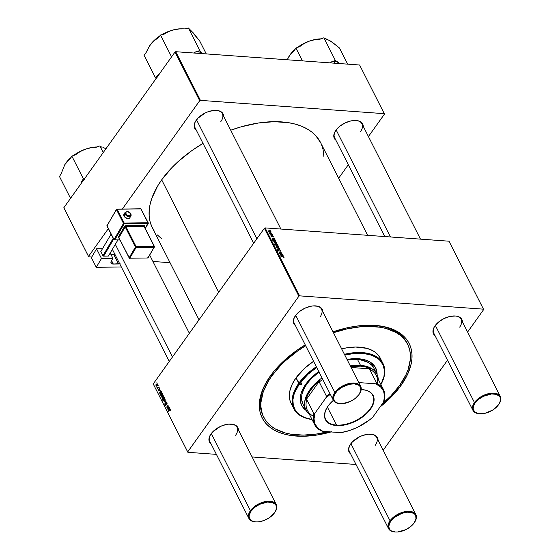 <?xml version="1.0" encoding="UTF-8"?>
<svg xmlns="http://www.w3.org/2000/svg" width="560" height="560" viewBox="0 0 560 560"><rect width="100%" height="100%" fill="white"/><g stroke="black" fill="none" stroke-linecap="round" stroke-linejoin="round"><path stroke-width="0.84" d="M360.472 131.649A15.337 8.596 153.1 0 0 355.978 120.491A15.337 8.596 -26.9 0 1 361.977 123.83A15.337 8.596 -26.9 0 1 360.472 131.649M335.895 130.277A15.904 8.918 -26.9 0 1 356.223 120.512A15.904 8.918 -26.9 0 1 363.258 126.357L362.831 124.278L361.872 122.808L358.463 120.883L353.535 120.533L350.735 120.967L344.988 122.983L339.773 126.252L337.624 128.205L334.649 132.377L333.781 136.367L334.194 138.096L335.909 140.231A15.904 8.918 -26.9 0 1 335.342 131.103A15.904 8.918 -26.9 0 1 335.895 130.277M220.85 121.548A15.337 8.596 153.1 0 0 216.363 110.39A15.337 8.596 -26.9 0 1 222.362 113.729A15.337 8.596 -26.9 0 1 220.85 121.548M196.28 120.169A15.904 8.918 -26.9 0 1 216.608 110.404A15.904 8.918 -26.9 0 1 223.643 116.249L223.216 114.177L222.25 112.707L218.841 110.782L213.92 110.425L208.229 111.692L205.366 112.882L198.009 118.104L195.034 122.276L194.166 126.259L194.579 127.995L196.287 130.13A15.904 8.918 -26.9 0 1 195.727 121.002A15.904 8.918 -26.9 0 1 196.28 120.169M459.648 327.138A15.337 8.596 153.1 0 0 455.154 315.98A15.337 8.596 -26.9 0 1 461.153 319.319A15.337 8.596 -26.9 0 1 459.648 327.138M435.071 325.766A15.904 8.918 -26.9 0 1 455.406 316.001A15.904 8.918 -26.9 0 1 462.441 321.846L462.007 319.767L461.048 318.297L457.639 316.379L455.322 315.994L449.911 316.456L444.164 318.479L438.956 321.741L435.071 325.766L433.825 327.866L432.964 331.856L433.377 333.585L435.085 335.72A15.904 8.918 -26.9 0 1 434.518 326.592A15.904 8.918 -26.9 0 1 435.071 325.766M375.228 445.354A15.337 8.596 153.1 0 0 370.734 434.196A15.337 8.596 -26.9 0 1 376.74 437.535A15.337 8.596 -26.9 0 1 375.228 445.354M350.658 443.975A15.904 8.918 -26.9 0 1 370.986 434.21A15.904 8.918 -26.9 0 1 378.021 440.055L377.594 437.983L376.628 436.513L373.219 434.588L368.298 434.231L362.607 435.498L359.744 436.688L352.387 441.91L349.412 446.082L348.544 450.065L348.957 451.801L350.665 453.936A15.904 8.918 -26.9 0 1 350.105 444.808A15.904 8.918 -26.9 0 1 350.658 443.975M235.613 435.246A15.337 8.596 153.1 0 0 231.119 424.095A15.337 8.596 -26.9 0 1 237.118 427.427A15.337 8.596 -26.9 0 1 235.613 435.246M211.036 433.874A15.904 8.918 -26.9 0 1 231.364 424.109A15.904 8.918 -26.9 0 1 238.399 429.954L237.972 427.882L237.013 426.412L233.604 424.487L228.676 424.13L222.992 425.397L220.129 426.587L212.765 431.809L209.79 435.974L208.922 439.964L209.335 441.7L211.05 443.835A15.904 8.918 -26.9 0 1 210.483 434.707A15.904 8.918 -26.9 0 1 211.036 433.874M320.033 317.037A15.337 8.596 153.1 0 0 315.539 305.879A15.337 8.596 -26.9 0 1 321.538 309.218A15.337 8.596 -26.9 0 1 320.033 317.037M295.456 315.665A15.904 8.918 -26.9 0 1 315.784 305.9A15.904 8.918 -26.9 0 1 322.819 311.745L322.392 309.666L321.426 308.196L318.017 306.271L313.096 305.921L310.296 306.355L304.549 308.371L299.334 311.64L297.185 313.593L294.21 317.765L293.342 321.748L293.755 323.484L295.463 325.619A15.904 8.918 -26.9 0 1 294.903 316.491A15.904 8.918 -26.9 0 1 295.456 315.665M407.281 343.616A80.661 45.213 153.1 0 0 374.871 325.381A80.661 45.213 -26.9 0 1 406.966 342.979L407.603 344.239A80.661 45.213 -26.9 0 1 399.672 385.364A80.661 45.213 -26.9 0 1 382.284 403.865L390.894 395.843L399.672 385.364L405.986 374.703L408.149 369.432L410.354 359.275L410.382 354.48L409.689 349.937L408.289 345.695L406.182 341.782L403.403 338.254L399.966 335.132L395.913 332.444L386.113 328.489L380.457 327.264L367.906 326.354L361.137 326.683L346.934 328.902L333.452 332.703A80.661 45.213 -26.9 0 1 407.603 344.239M401.023 385.462L400.064 384.804L401.023 385.462L407.477 374.577L411.166 363.93L411.929 358.82L411.957 353.927L411.257 349.286L409.822 344.953L407.673 340.963L404.831 337.358L401.324 334.166L397.187 331.422L387.177 327.39L375.186 325.402L361.676 325.542L354.515 326.41L347.172 327.803L333.011 331.828A82.362 46.165 -26.9 0 1 375.606 325.437A82.362 46.165 -26.9 0 1 401.023 385.462A82.362 46.165 -26.9 0 1 380.079 406.945L392.056 396.165L401.023 385.462M330.995 431.942A82.362 46.165 -26.9 0 1 267.47 380.296A82.362 46.165 -26.9 0 1 270.326 376.005A82.362 46.165 -26.9 0 1 305.228 344.869L296.667 350.483L284.613 360.15L274.512 370.601L270.326 376.005L263.872 386.89L261.674 392.266L259.42 402.647L259.392 407.54L260.092 412.181L261.527 416.514L263.676 420.504L266.518 424.109L270.025 427.301L274.162 430.038L278.894 432.306L284.172 434.077L289.947 435.33L302.757 436.261L316.834 435.05L331.632 431.76M154.07 230.776L151.613 226.205L149.968 221.242L149.163 215.936L149.198 210.329L150.073 204.484L151.774 198.45L157.612 186.067L161.686 179.83A94.29 52.85 153.1 0 1 203.007 143.367L191.842 150.612L178.038 161.672L171.948 167.573L161.686 179.83L218.708 292.229L161.686 179.83A94.29 52.85 153.1 0 0 152.404 227.906L199.024 319.788M448.994 241.199L483.469 309.162L299.6 295.855L265.118 227.899L448.994 241.199L265.118 227.899L264.397 228.242L153.223 383.929L187.698 451.892L298.872 296.205L264.397 228.242L265.118 227.899L299.6 295.855L483.469 309.162L483.651 309.575L467.607 332.038L483.651 309.575L448.994 241.199M272.734 235.207L272.251 235.102L272.734 235.207M271.691 233.149L271.208 233.044L271.691 233.149M273.042 237.216L273.553 236.824L272.888 235.928L272.139 235.837L271.761 236.572L271.327 235.543L270.914 235.704L271.684 236.817L272.685 236.089L273.042 237.216L273.455 236.544L272.426 235.774L271.761 236.572L271.327 235.543L270.984 236.194L271.964 236.88L272.601 236.082L273.161 236.509L273 237.209L273.455 236.544M275.597 240.849L272.034 239.82L273.497 240.415L273.616 241.185L274.743 241.738L275.87 241.682L275.443 240.541L272.034 239.82L275.233 241.815L275.877 241.318L275.597 240.849M279.916 251.3L280.658 250.936L279.944 249.802L278.747 249.529L278.201 250.593L277.501 249.949L277.725 249.235L277.109 249.424L277.872 250.74L278.775 250.838L279.237 249.788L280.182 250.516L279.916 251.3L280.518 250.474L279.923 251.307L280.518 250.474L279.125 249.48L278.25 250.593L277.543 250.054L277.655 249.228L277.172 250.019L278.425 250.901L279.307 249.788L280.14 250.425L279.916 251.3L280.196 250.901M278.642 246.764L277.781 245.994L276.164 245.826L276.29 246.582L277.298 247.254L278.537 247.366L278.642 246.764L278.166 247.429L278.642 246.764L276.738 245.707L276.143 246.351L278.096 247.422L278.642 246.764L278.096 247.422M282.275 254.002L279.818 253.057L281.715 252.896L279.419 252.637L279.951 253.785L282.429 254.317L279.797 253.015L281.715 252.896L279.79 252.49L279.461 252.903L279.951 253.785L282.275 254.002M283.577 257.81L284.039 257.446L283.423 256.725L280.224 255.948L283.283 256.921L283.276 257.768L283.969 257.264L282.716 256.48L280.224 255.948L283.584 257.215L283.276 257.768L283.969 257.264M282.737 254.926L280.399 254.471L281.043 255.542L281.603 255.794L280.756 254.898L281.232 254.674L282.555 256.039L283.171 255.787L282.583 254.611L280.749 254.296L280.49 254.926L281.603 255.794L280.791 254.968L281.232 254.674L282.716 256.06L283.101 255.563L282.737 254.926M277.921 245.427L276.269 243.957L275.142 244.027L275.688 244.916L274.491 244.664L278.054 245.693L277.466 245.329L277.669 244.846L275.779 243.88L275.149 244.398L275.688 244.916L274.652 244.972L277.921 245.427M279.447 248.43L276.661 247.296L279.167 248.549L277.487 248.934L279.636 248.801L276.661 247.296L279.167 248.549L277.487 248.934L279.636 248.801L279.447 248.43M276.745 243.026L275.352 242.06L274.267 242.088L274.393 242.844L275.401 243.516L276.64 243.628L276.745 243.026L276.269 243.691L276.745 243.026L274.841 241.969L274.246 242.613L276.199 243.684L276.745 243.026L276.199 243.684M274.575 238.833L272.237 238.378L272.881 239.449L273.441 239.701L272.594 238.805L273.063 238.574L274.386 239.946L275.002 239.743L274.414 238.518L272.587 238.203L272.328 238.826L273.441 239.701L272.622 238.875L273.063 238.574L274.554 239.967L274.939 239.47L274.575 238.833M271.033 231.777L269.64 230.804L268.562 230.839L268.688 231.595L269.696 232.267L270.935 232.379L271.033 231.777L270.564 232.442L271.033 231.777L269.136 230.72L268.541 231.364L270.487 232.435L271.033 231.777L270.487 232.435M272.286 234.325L269.535 233.177L270.326 233.912L269.969 234.108L272.447 234.633L269.535 233.177L270.326 233.912L269.969 234.108L272.286 234.325M270.263 230.328L269.773 230.223L270.263 230.328M159.936 388.808L159.922 390.054L159.383 388.878L159.271 390.418L158.739 390.95L158.284 389.816L158.473 389.361L158.942 390.467L159.257 388.542L159.936 388.808L159.166 388.654L158.942 390.467L158.473 389.361L158.403 390.642L159.124 390.733L159.334 388.934L159.754 389.039L159.831 390.194L159.936 388.808L159.166 388.654M160.909 390.824L161.476 392.462L160.832 393.078L160.076 392.238L159.894 392.994L160.58 393.512L160.125 393.659L159.642 392.371L160.909 390.824L159.768 392.098L159.747 393.281L160.58 393.512L159.929 393.064L160.125 392.203L161.294 392.84L160.909 390.824M161.665 397.068L163.037 396.795L163.226 395.297L161.882 395.542L163.023 395.045L163.289 396.284L162.533 397.299L161.693 397.124L161.693 395.864L162.106 397.425M170.443 409.528L170.142 410.935L169.974 409.675L168.119 411.467L169.89 409.29L170.443 409.528L169.547 409.563L167.965 411.152L170.212 409.822L169.96 410.669L170.331 410.718L170.443 409.528L169.547 409.563M164.143 397.11L162.834 397.474L163.226 397.509L162.834 397.474L162.568 398.846L163.632 398.923L162.568 398.846L163.422 399.14L162.393 400.176L164.556 397.999L162.393 400.176L162.995 399.112L162.484 398.496L162.981 397.285L163.961 396.907L164.129 398.013L163.765 396.844M164.059 401.709L165.942 400.736L166.131 401.107L164.892 403.347L165.802 401.177L164.227 402.038L164.059 401.709L164.227 402.038L165.802 401.177L164.892 403.347L166.131 401.107L165.942 400.736L164.059 401.709L164.752 401.758L164.059 401.709M166.817 404.551L166.383 402.717L165.858 405.377L165.235 405.622L164.794 404.88L165.095 403.571L165.109 404.845L165.69 405.083L165.76 403.039L166.376 402.304L167.09 402.941L167.041 404.159L166.999 402.738L165.97 402.605L165.69 405.083L165.158 404.957L165.095 403.571L164.934 405.265L165.858 405.377L166.145 402.885L166.768 403.032L166.817 404.551M156.45 382.942L156.912 382.935L156.45 382.942M163.562 400.806L164.934 400.533L165.116 399.035L163.779 399.28L164.983 398.839L165.186 400.022L164.43 401.037L163.59 400.862L163.59 399.602L164.003 401.163M169.078 406.917L169.638 408.562L169.099 409.185L168.196 408.38L168.063 409.087L168.749 409.612L168.287 409.752L167.804 408.464L169.078 406.917L167.93 408.191L167.909 409.374L168.749 409.612L168.098 409.157L168.294 408.296L169.463 408.94L169.078 406.917M168.042 407.043L168.924 406.616L167.356 408.198L166.81 406.868L168.21 405.202L167.062 406.959L167.44 407.428L168.042 407.043L167.104 407.204L168.21 405.202L166.992 406.434L166.88 407.351L167.461 407.624L167.356 408.198L168.924 406.616L168.042 407.043M160.776 395.318L162.078 394.94L162.358 393.589L161.938 392.847L162.435 394.037L161.777 395.29L160.916 395.493L160.762 394.52L159.782 395.024L161.938 392.847L159.782 395.024L160.762 394.52L161.147 395.577M155.96 385.819L157.332 385.546L157.514 384.041L156.177 384.293L157.381 383.852L157.584 385.035L156.828 386.05L155.988 385.875L155.988 384.615L156.401 386.176M157.878 385.763L158.34 385.756L157.878 385.763M158.151 387.254L158.942 386.939L157.374 388.521L157.542 387.891L156.926 387.548L158.151 387.254L156.926 387.548L157.542 387.891L157.374 388.521L158.942 386.939L158.151 387.254M158.921 387.821L159.39 387.821L158.921 387.821M356.013 464.471L252.098 456.953L356.013 464.471M216.391 454.37L187.873 452.305L153.223 383.929L264.397 228.242L298.872 296.205L299.6 295.855L298.872 296.205L187.698 451.892L187.873 452.305L153.223 383.929L187.873 452.305L216.391 454.37M383.194 450.247L447.503 360.199L383.194 450.247M359.604 65.009L384.293 113.673L200.424 100.366L175.735 51.702L359.604 65.009L175.735 51.702L175.007 52.052L63.833 207.739L88.522 256.403L108.339 228.655L88.522 256.403L88.697 256.816L63.833 207.739L175.007 52.052L175.735 51.702L200.424 100.366L384.293 113.673L384.475 114.086L368.431 136.549L384.475 114.086L359.604 65.009M122.255 209.16L199.696 100.716L175.007 52.052L199.696 100.716L200.424 100.366L199.696 100.716L122.255 209.16M170.058 262.703L152.922 261.464L170.058 262.703M91.742 257.033L88.697 256.816L63.833 207.739L88.697 256.816L91.742 257.033M338.667 178.227L348.32 164.71L338.667 178.227M157.325 234.899L161.819 238.917M323.918 156.681L323.022 149.24L321.384 144.277M320.614 142.632L315.672 135.583L311.654 131.929L306.915 128.793L301.497 126.196L295.456 124.173L288.848 122.738L274.183 121.674L258.069 123.06L241.122 126.826L230.727 130.221A94.29 52.85 153.1 0 1 320.586 142.583L367.633 235.312M253.68 243.257L195.006 127.603A15.337 8.596 -26.9 0 1 195.86 120.792M334.628 137.704A15.337 8.596 -26.9 0 1 335.475 130.893M263.718 417.179L263.102 415.968A80.661 45.213 -26.9 0 1 267.862 379.666A80.661 45.213 153.1 0 0 263.431 416.591M248.927 518.497A15.337 8.596 -26.9 0 1 250.439 510.678L251.097 511.126A14.77 8.281 -26.9 0 1 269.444 502.033A14.77 8.281 -26.9 0 1 275.044 512.057A14.77 8.281 -26.9 0 1 274.533 512.827L276.353 508.963L276.115 505.561L275.219 504.196L272.048 502.411L267.477 502.082L259.539 504.364L254.702 507.395L251.097 511.126L249.277 514.99L249.137 516.782L250.418 519.757L251.79 520.821L255.731 521.899L258.153 521.871L263.438 520.695L268.625 518.196L274.533 512.827A14.77 8.281 -26.9 0 1 255.654 521.892A14.77 8.281 -26.9 0 1 251.097 511.126L250.439 510.678A15.337 8.596 153.1 0 0 255.171 521.857A15.337 8.596 153.1 0 0 255.416 521.871A15.337 8.596 -26.9 0 1 248.927 518.497L209.769 441.308A15.337 8.596 -26.9 0 1 210.616 434.49M388.542 528.598A15.337 8.596 -26.9 0 1 390.054 520.779L390.719 521.234A14.77 8.281 -26.9 0 1 409.059 512.134A14.77 8.281 -26.9 0 1 414.666 522.158A14.77 8.281 -26.9 0 1 414.155 522.928L410.55 526.659L405.713 529.697L397.768 531.972L395.346 532L391.405 530.922L390.033 529.858L388.752 526.883L389.557 523.18L392.322 519.309L394.317 517.496L401.814 513.359L407.099 512.183L411.67 512.512L414.834 514.304L415.73 515.662L415.968 519.064L414.155 522.928A14.77 8.281 -26.9 0 1 395.276 531.993A14.77 8.281 -26.9 0 1 390.719 521.234L390.054 520.779A15.337 8.596 153.1 0 0 394.786 531.958A15.337 8.596 153.1 0 0 395.031 531.972A15.337 8.596 -26.9 0 1 388.542 528.598L349.384 451.409A15.337 8.596 -26.9 0 1 350.238 444.591M472.962 410.382A15.337 8.596 -26.9 0 1 474.474 402.563L435.33 325.416L474.474 402.563A15.337 8.596 -26.9 0 1 488.53 393.645A15.337 8.596 -26.9 0 1 500.318 396.508A15.337 8.596 -26.9 0 1 499.212 403.732A15.337 8.596 153.1 0 0 499.338 403.529A15.337 8.596 153.1 0 0 493.521 393.12A15.337 8.596 153.1 0 0 474.474 402.563A15.337 8.596 153.1 0 0 479.206 413.742A15.337 8.596 153.1 0 0 479.451 413.763A15.337 8.596 -26.9 0 1 472.962 410.382L433.804 333.193A15.337 8.596 -26.9 0 1 434.658 326.382M333.347 400.281A15.337 8.596 -26.9 0 1 334.852 392.462L295.715 315.315L334.852 392.462A15.337 8.596 -26.9 0 1 348.915 383.544A15.337 8.596 -26.9 0 1 360.696 386.407A15.337 8.596 -26.9 0 1 359.59 393.631A15.337 8.596 153.1 0 0 359.723 393.428A15.337 8.596 153.1 0 0 353.906 383.012A15.337 8.596 153.1 0 0 334.852 392.462A15.337 8.596 153.1 0 0 339.584 403.641A15.337 8.596 153.1 0 0 339.836 403.655A15.337 8.596 -26.9 0 1 333.347 400.281L294.182 323.092A15.337 8.596 -26.9 0 1 295.036 316.281M167.125 403.06L166.768 403.032L167.125 403.06M166.145 402.885L166.768 403.032M164.934 405.265L165.858 405.377M165.69 405.083L165.158 404.957M166.964 402.675L165.97 402.605L166.964 402.675M166.999 402.738L165.97 402.605M165.116 399.035L164.668 398.685M164.759 400.26L163.744 400.575L163.933 399.588L164.941 399.273L165.088 400.281L164.605 399.084L163.695 400.456L164.115 400.771L164.759 400.26M164.689 400.827L163.744 400.575M163.464 398.65L162.792 398.706L162.988 397.775L164.227 397.397L163.814 398.272L164.248 398.307L163.758 398.342L164.185 398.377L163.758 398.342L163.744 397.222L162.743 398.328L162.939 398.839L163.464 398.65L162.792 398.706M170.345 410.697L169.96 410.669L170.345 410.697M169.652 409.927L170.212 409.822M168.399 411.187L167.965 411.152L168.399 411.187M168.602 408.744L169.463 408.94M168.672 408.324L168.294 408.296L168.672 408.324M169.911 408.611L169.897 409.29M168.616 409.269L168.098 409.157M167.909 409.374L168.749 409.612M168.49 408.1L169.645 408.002L169.61 408.653L168.735 408.415M169.351 407.575L168.616 407.519L169.351 407.575M167.629 407.925L167.202 407.89L167.629 407.925M167.895 407.659L167.461 407.624L167.895 407.659M166.88 407.351L167.461 407.624M167.405 406.462L166.992 406.434L167.405 406.462M167.692 406.175L167.251 406.147L167.692 406.175M168.077 407.477L167.104 407.204M163.226 395.297L162.771 394.947M162.862 396.522L161.847 396.837L162.036 395.85L163.051 395.535L163.191 396.543L162.708 395.346L161.791 396.655L162.225 397.033L162.862 396.522M162.792 397.089L161.847 396.837M162.358 393.589L161.875 393.372M160.216 395.052L159.782 395.024L160.216 395.052M161.812 395.255L160.986 395.129L161.882 394.695L160.944 395.059L161.112 394.191L162.414 393.75L162.225 394.716L162.134 393.729M160.44 392.651L161.294 392.84M160.328 392.007L161.483 391.909L161.448 392.56L160.573 392.322M160.454 393.176L159.929 393.064M159.747 393.281L160.58 393.512M161.189 391.482L160.454 391.426L161.189 391.482M159.334 388.934L159.754 389.039M158.403 390.642L159.124 390.733M160.93 390.859L160.209 390.775M158.942 390.467L158.585 390.411M157.514 384.041L157.059 383.698M157.157 385.266L156.135 385.588L156.331 384.601L157.339 384.286L157.479 385.294L156.996 384.097L156.079 385.406L156.513 385.784L157.157 385.266M157.087 385.84L156.135 385.588M157.647 388.241L157.213 388.213L157.647 388.241M157.969 387.919L157.542 387.891L157.969 387.919M156.975 387.828L157.542 387.891M158.13 387.758L157.234 387.583M282.751 256.06L283.101 255.563L282.751 256.06M282.716 256.06L283.101 255.563M280.791 254.968L280.938 254.611M280.749 254.296L280.49 254.926M282.303 255.003L282.583 254.611L282.303 255.003M281.54 254.744L282.772 255.451L282.394 255.99L281.414 254.919L282.723 255.374L282.296 255.675L281.54 254.744M279.79 252.49L279.461 252.903M275.779 243.88L275.149 244.398M277.193 245.511L277.669 244.846L277.193 245.511M277.466 245.329L277.669 244.846M276.892 245.182L275.373 244.678L275.94 244.181L277.389 244.846L276.808 245.427L275.485 244.517L276.507 244.293L277.389 244.846L276.892 245.182M276.738 245.707L276.143 246.351M277.9 247.114L276.29 246.589L276.892 246.015L278.348 246.743L277.718 247.373L276.437 246.386L277.767 246.26L278.348 246.743L278.061 247.422M280.602 251.139L280.518 250.474M280.14 250.425L280.147 250.95M279.048 249.886L278.334 250.894M278.985 250.257L279.076 249.851M278.425 250.901L278.943 250.607M277.655 249.228L277.165 250.012M277.55 250.054L277.837 249.536M279.125 249.48L278.537 249.998M274.841 241.969L274.246 242.613M276.01 243.376L274.393 242.851L274.995 242.277L276.458 243.005L275.821 243.635L274.54 242.648L275.87 242.522L276.458 243.005L276.164 243.684M275.52 241.815L275.877 241.318L275.52 241.815M275.541 241.199L274.911 241.773L273.497 241.066L274.043 240.548L275.527 241.171L274.827 241.759L273.637 240.87L274.043 240.548L275.541 241.199L275.24 241.815L275.877 241.318M273.497 240.415L273.357 240.87M274.582 239.967L274.939 239.47L274.582 239.967M274.554 239.967L274.939 239.47M272.622 238.875L272.769 238.518M272.587 238.203L272.328 238.826M274.134 238.903L274.414 238.518L274.134 238.903M273.378 238.651L274.603 239.358L274.232 239.897L273.252 238.826L274.561 239.281L274.127 239.582L273.378 238.651M273.161 236.509L272.804 236.901M272.419 236.152L271.964 236.88M271.327 235.543L270.984 236.194M271.278 236.229L271.523 235.851M271.999 236.362L272.426 235.774L271.999 236.362M269.136 230.72L268.541 231.364M270.298 232.127L268.688 231.602L269.29 231.028L270.746 231.756L270.116 232.386L268.828 231.399L270.165 231.273L270.746 231.756L270.459 232.435M169.302 408.632L169.365 407.981M161.784 393.617L160.944 395.059M161.14 392.539L161.196 391.888M275.485 244.517L275.94 244.181M277.389 244.846L276.976 245.189M276.437 246.386L276.892 246.015M274.54 242.648L274.995 242.277M273.637 240.87L274.043 240.548M268.828 231.399L269.29 231.028M290.675 402.444L289.807 399.819L289.394 394.03L289.856 390.929L292.096 384.468L296.016 377.86L299.446 383.768A49.42 27.699 -26.9 0 1 316.694 367.458L308.014 374.255L299.446 383.768L294.252 393.526L292.901 399.756L293.307 405.475L295.456 410.466L297.157 412.629L299.264 414.547L304.584 417.55L312.025 419.489A49.42 27.699 -26.9 0 1 299.446 383.768L300.769 382.935L301.889 383.39L301.7 383.929L301.175 382.893L301.7 383.929L300.125 384.804L299.292 384.468L299.446 383.768A1.421 0.798 -26.9 0 1 300.748 382.942A1.421 0.798 -26.9 0 1 301.84 383.208A1.421 0.798 -26.9 0 1 301.7 383.929A1.421 0.798 -26.9 0 1 300.398 384.755A1.421 0.798 -26.9 0 1 299.306 384.489A1.421 0.798 -26.9 0 1 299.446 383.768L298.781 383.313A49.987 28.021 153.1 0 0 312.039 419.524A49.987 28.021 -26.9 0 1 293.86 408.8A49.987 28.021 -26.9 0 1 298.781 383.313L296.016 377.86A49.987 28.021 153.1 0 0 291.095 403.347L293.86 408.8M373.898 368.193A39.76 22.288 -26.9 0 0 347.305 360.003L357.518 359.478L360.493 365.351A39.76 22.288 153.1 0 0 350.28 365.876A39.76 22.288 -26.9 0 1 360.493 365.351L360.437 366.149A39.193 21.966 -26.9 0 1 370.692 368.9L351.099 367.479L370.692 368.9L366.009 367.059L360.437 366.149L350.665 366.618A39.193 21.966 -26.9 0 1 360.437 366.149L360.493 365.351A39.76 22.288 -26.9 0 1 376.88 374.066A41.468 23.24 153.1 0 0 375.522 367.633M301.462 404.943L301.672 405.363A41.468 23.24 -26.9 0 0 306.194 410.487L302.407 406.63L300.601 402.437L300.251 400.099L300.265 397.635L301.399 392.413L305.753 384.223A41.468 23.24 -26.9 0 1 318.766 371.553M347.018 359.443A41.468 23.24 -26.9 0 1 375.634 367.843A41.468 23.24 -26.9 0 1 377.097 374.521L376.705 370.776L374.899 366.583L371.707 363.16L369.621 361.781L364.581 359.751L358.547 358.75L347.018 359.443M271.677 376.103L271.096 374.948L271.677 376.103A80.661 45.213 -26.9 0 1 305.669 345.723L297.479 351.106L285.67 360.57L280.455 365.617L271.677 376.103L268.198 381.437L263.2 392.028L260.995 402.192L260.967 406.987L261.66 411.53L263.06 415.772L265.167 419.678L267.946 423.213L271.383 426.335L275.436 429.023L285.236 432.971L290.892 434.203L303.436 435.106L317.226 433.93L327.957 431.718A80.661 45.213 -26.9 0 1 263.739 417.228A80.661 45.213 -26.9 0 1 271.677 376.103M302.645 403.459L301.616 399.126L301.994 394.296L303.779 389.158L306.894 383.901A39.76 22.288 -26.9 0 1 319.004 372.015L311.22 378.735L306.894 383.901A39.76 22.288 -26.9 0 0 302.981 404.173L305.963 410.046A39.76 22.288 -26.9 0 1 321.986 377.888A39.76 22.288 153.1 0 0 309.365 414.253A39.76 22.288 -26.9 0 1 305.963 410.046L302.19 406.21M296.016 377.86L304.682 368.242L313.565 361.291A49.987 28.021 153.1 0 0 296.016 377.86M383.019 363.573A49.987 28.021 -26.9 0 1 380.933 384.573A49.987 28.021 153.1 0 0 344.407 354.298A49.987 28.021 -26.9 0 1 383.019 363.573L380.254 358.12A49.987 28.021 153.1 0 0 341.642 348.845L347.109 347.767L355.649 347.032L366.933 348.355L373.002 350.805L375.515 352.471L377.643 354.41L380.268 358.141M298.781 383.313A49.987 28.021 -26.9 0 1 316.33 366.744A49.987 28.021 153.1 0 0 298.781 383.313M380.919 384.538L383.95 376.523L384.426 370.524L383.145 365.134L380.149 360.577L378.042 358.666L372.722 355.663L369.551 354.599L362.362 353.409L354.256 353.493L344.778 355.026A49.42 27.699 -26.9 0 1 380.919 384.538M301.672 405.363A41.468 23.24 -26.9 0 1 305.753 384.223L310.268 378.833L319.018 371.378M371.133 362.733L376.88 374.066L375.767 368.172M376.88 374.066A39.76 22.288 -26.9 0 1 378.259 379.302A39.76 22.288 153.1 0 0 360.493 365.351L357.518 359.478L360.514 359.828L368.137 362.383L371.826 365.246L373.912 368.221M301.567 405.153A41.468 23.24 153.1 0 0 305.963 410.053M288.946 56.378A26.187 14.679 153.1 0 0 288.848 56.532L288.946 56.378A26.187 14.679 153.1 0 1 295.071 49.364L290.437 54.222L287.182 59.766L290.087 54.705L294.266 50.694L295.897 48.013L302.421 60.872L295.897 48.013L299.579 46.669L304.003 43.596L309.036 41.23L314.503 39.767L320.194 39.144L323.876 37.8L335.37 60.459L337.414 61.796A28.462 15.953 153.1 0 0 334.635 61.656L334.6 63.196L334.635 61.656A28.462 15.953 -26.9 0 1 337.414 61.796L339.318 63.539L335.37 60.459L331.688 61.796L330.274 62.888L331.688 61.796A28.462 15.953 -26.9 0 1 334.635 61.656A28.462 15.953 153.1 0 0 331.688 61.796L335.37 60.459L323.876 37.8L330.813 41.216L339.458 47.985L347.662 64.141L339.458 47.985L332.346 42.294L328.881 40.194M332.402 42.497L329.392 40.362L325.927 39.144L323.876 37.8L320.194 39.144L314.503 39.767L309.036 41.23L302.82 44.037L297.136 47.698M321.363 38.857L315.357 39.459L309.036 41.23A26.187 14.679 153.1 0 0 297.493 47.432M320.978 38.857A26.187 14.679 153.1 0 0 309.036 41.23L304.003 43.596L299.579 46.669L295.897 48.013L294.266 50.694L291.41 53.144L288.848 56.532M105.357 148.477L104.083 147.861L105.357 148.477M102.928 147.469L104.083 147.861L102.928 147.469M103.222 152.579L99.841 145.915L101.885 147.252L99.841 145.915L103.222 152.579M64.904 164.486L64.904 164.486A26.187 14.679 153.1 0 0 64.813 164.64A26.187 14.679 153.1 0 0 64.813 164.647L64.904 164.486A26.187 14.679 153.1 0 1 71.036 157.479L64.813 164.64L61.096 173.831L59.472 176.512L70.546 198.338L59.472 176.512L61.096 173.831L64.813 164.64L67.375 161.252L70.231 158.802L71.862 156.121L83.356 178.78L84.924 178.206L83.356 178.78L71.862 156.121L75.537 154.784L79.968 151.711L85.001 149.338L90.468 147.875L96.159 147.259L99.841 145.915L96.159 147.259L90.468 147.875L85.001 149.338L78.778 152.152L73.094 155.813M83.86 179.69A28.462 15.953 153.1 0 0 81.725 181.461L83.356 178.78L81.725 181.461L80.969 183.995L81.725 181.461L84.273 179.375M105.91 148.813L104.846 148.309M97.328 146.972L91.322 147.574L85.001 149.338A26.187 14.679 153.1 0 0 73.451 155.54M64.813 164.64L67.375 161.252L70.231 158.802L71.862 156.121L75.537 154.784L79.968 151.711L85.001 149.338A26.187 14.679 153.1 0 1 96.943 146.972M157.115 77.364L157.647 75.138L159.481 74.039L157.647 75.138L155.477 77.777L143.983 55.125L146.16 52.486L148.526 47.614L151.389 43.4L154.728 40.075L158.326 37.681L160.503 35.035L171.577 56.861L160.503 35.035L164.171 34.111L168.581 31.612L173.593 29.841L179.039 28.966L184.716 28.924L188.384 28L199.871 50.652L196.21 51.576L201.369 52.367L202.286 53.627L199.871 50.652L188.384 28L193.214 32.851L199.745 41.055L206.269 53.914L199.745 41.055L191.737 31.493M183.757 28.833L179.753 28.826L173.593 29.841L179.039 28.966L184.716 28.924L188.384 28L194.306 34.44M196.21 51.576L193.872 53.018L196.21 51.576A28.462 15.953 153.1 0 1 201.369 52.367L199.871 50.652L196.21 51.576M149.163 46.536L151.389 43.4A26.187 14.679 153.1 0 1 159.635 36.085L155.764 39.004L151.389 43.4A26.187 14.679 153.1 0 0 149.324 46.277L146.16 52.486L143.983 55.125L155.477 77.777L156.114 78.512L155.477 77.777L157.647 75.138A28.462 15.953 153.1 0 0 157.178 77.028M184.765 28.91L183.715 28.826A26.187 14.679 153.1 0 0 173.593 29.841L167.251 31.983L161.868 34.692A26.187 14.679 153.1 0 1 173.593 29.841L168.581 31.612L164.171 34.111L160.503 35.035L158.326 37.681L153.02 41.608L149.31 46.305M390.054 520.779L350.91 443.625L390.054 520.779A15.337 8.596 -26.9 0 1 404.11 511.861A15.337 8.596 -26.9 0 1 415.898 514.724A15.337 8.596 -26.9 0 1 414.792 521.948A15.337 8.596 153.1 0 0 414.925 521.738A15.337 8.596 153.1 0 0 409.101 511.329A15.337 8.596 153.1 0 0 390.054 520.779M250.439 510.678L211.295 433.524L250.439 510.678A15.337 8.596 -26.9 0 1 264.495 501.76A15.337 8.596 -26.9 0 1 276.283 504.616A15.337 8.596 -26.9 0 1 275.177 511.847A15.337 8.596 153.1 0 0 275.303 511.637A15.337 8.596 153.1 0 0 269.486 501.228A15.337 8.596 153.1 0 0 250.439 510.678M172.466 356.986L115.325 244.356L172.466 356.986M474.474 402.563L475.132 403.018A14.77 8.281 -26.9 0 1 493.479 393.918A14.77 8.281 -26.9 0 1 499.086 403.942A14.77 8.281 -26.9 0 1 498.568 404.712L500.388 400.855L500.15 397.453L499.254 396.088L496.09 394.303L491.512 393.967L483.574 396.249L478.737 399.287L475.132 403.018L473.977 404.971L473.172 408.674L474.453 411.642L477.617 413.434L482.188 413.763L484.792 413.357L492.66 410.081L498.568 404.712A14.77 8.281 -26.9 0 1 479.689 413.784A14.77 8.281 -26.9 0 1 475.132 403.018L474.474 402.563M336.154 129.927L390.46 236.964L336.154 129.927M334.852 392.462L335.517 392.917A14.77 8.281 -26.9 0 1 353.864 383.817A14.77 8.281 -26.9 0 1 359.464 393.841A14.77 8.281 -26.9 0 1 358.953 394.611L355.348 398.342L350.511 401.38L342.573 403.662L340.151 403.683L336.203 402.605L334.831 401.541L333.557 398.573L334.362 394.87L337.127 390.999L341.425 387.548L349.293 384.272L354.319 383.845L358.267 384.923L359.632 385.987L360.528 387.345L360.773 390.747L358.953 394.611A14.77 8.281 -26.9 0 1 340.074 403.676A14.77 8.281 -26.9 0 1 335.517 392.917L334.852 392.462M196.532 119.819L256.879 238.77L196.532 119.819M336.497 425.075A26.411 14.805 153.1 0 0 370.041 408.968A26.411 14.805 153.1 0 0 362.117 389.606A26.411 14.805 -26.9 0 1 372.722 395.381A26.411 14.805 -26.9 0 1 364.028 415.24A26.411 14.805 -26.9 0 1 336.497 425.075L327.369 407.078L336.497 425.075A26.411 14.805 -26.9 0 1 325.612 419.279A26.411 14.805 -26.9 0 1 327.215 407.316A26.411 14.805 153.1 0 0 336.497 425.075L336.462 425.551L336.497 425.075M362.131 389.606A26.754 14.994 -26.9 0 1 362.264 389.62A26.754 14.994 -26.9 0 1 370.482 409.171A26.754 14.994 -26.9 0 1 336.462 425.551L332.563 424.907L327.971 422.709L325.906 420.497L324.513 416.29L325.255 411.327L326.914 407.813L329.427 404.292L333.361 400.316A26.754 14.994 -26.9 0 0 327.138 407.442A26.754 14.994 -26.9 0 0 336.462 425.551L345.562 424.774L355.229 421.372L363.993 415.877L370.524 409.115L372.617 405.58L373.814 402.122L374.073 398.874L373.38 395.955L371.756 393.491L369.278 391.566L366.023 390.25L361.193 389.557A26.754 14.994 -26.9 0 1 362.131 389.606M319.263 382.046A38.626 21.651 -26.9 0 1 322.707 379.323A38.626 21.651 153.1 0 0 319.263 382.046L326.501 396.305L325.857 397.929L315.049 413.056L313.978 413.84L306.74 399.581L305.767 400.232A39.193 21.966 -26.9 0 1 319.816 380.548L319.263 382.046L326.501 396.305A38.626 21.651 -26.9 0 1 329.945 393.582A38.626 21.651 153.1 0 0 326.501 396.305L325.857 397.929L315.049 413.056L314.013 418.915L315.035 424.116L318.066 428.344L322.924 431.354L340.788 432.649L349.265 430.598L357.735 427.203L369.376 420.035L372.736 417.235L383.537 402.101L384.188 400.477A38.626 21.651 153.1 0 0 376.88 383.488L375.669 383.803L358.757 382.585L375.669 383.803A38.059 21.329 -26.9 0 1 383.537 402.101L384.58 396.242L383.558 391.048L380.527 386.82L375.669 383.803L376.88 383.488A38.626 21.651 -26.9 0 1 383.53 389.683A38.626 21.651 -26.9 0 1 384.188 400.477L383.537 402.101L372.736 417.235A38.059 21.329 -26.9 0 1 340.788 432.649L322.924 431.354A38.059 21.329 -26.9 0 1 315.049 413.056L313.978 413.84L306.74 399.581L305.767 400.232L319.816 380.548L314.685 385.259L310.534 390.229L307.524 395.283L305.767 400.232L319.816 380.548L319.263 382.046M313.453 416.269A38.626 21.651 -26.9 0 1 306.74 399.581A38.626 21.651 153.1 0 0 307.398 410.375L314.636 424.634A38.626 21.651 -26.9 0 1 313.978 413.84A38.626 21.651 153.1 0 0 321.286 430.836L322.924 431.354L321.286 430.836A38.626 21.651 -26.9 0 1 314.636 424.634M383.53 389.683L376.292 375.424A38.626 21.651 153.1 0 0 369.642 369.229L370.692 368.9L369.642 369.229A38.626 21.651 -26.9 0 1 377.475 383.789M369.642 369.229L376.88 383.488L369.642 369.229M330.309 394.296L325.857 397.929A38.059 21.329 -26.9 0 1 330.309 394.296M130.865 214.116A3.409 2.121 -149.5 0 1 130.942 215.88A3.409 2.121 -149.5 0 1 128.114 216.496A3.409 2.121 -149.5 0 1 125.153 214.186L125.853 213.794A2.842 1.771 -149.5 0 1 127.169 211.673A2.842 1.771 -149.5 0 1 130.613 213.738L128.163 211.82L126.728 211.715L125.664 212.625L126.441 214.599L128.31 215.719L130.438 215.495L130.613 213.738A2.842 1.771 -149.5 0 1 129.297 215.866A2.842 1.771 -149.5 0 1 125.853 213.794L125.153 214.186A3.409 2.121 30.5 0 0 127.904 216.426A3.409 2.121 30.5 0 0 130.774 216.111M124.607 213.752L123.795 214.697L124.026 216.097A3.409 2.121 30.5 0 0 126.987 218.407A3.409 2.121 30.5 0 0 129.815 217.798L130.942 215.88L130.893 213.864C129.318 211.442 127.379 210.959 125.076 212.422A3.409 2.121 -149.5 0 0 125.153 214.186L124.026 216.097L125.216 217.49L128.156 218.582L129.801 217.819M114.702 239.946L114.016 239.533L114.702 239.946L114.268 239.911L114.702 239.946L124.194 223.867A0.567 0.357 -149.5 0 1 123.501 223.454L124.208 223.062L117.18 209.216L116.48 209.608L123.501 223.454L124.194 223.867L124.208 223.062L123.501 223.454L114.016 239.533L106.995 225.694L116.48 209.608L123.501 223.454L114.016 239.533A0.567 0.357 30.5 0 0 114.702 239.946L119.847 239.883L114.702 239.946L124.194 223.867L147.98 223.573L145.194 228.291L147.994 222.775L124.208 223.062L117.18 209.216L140.966 208.929L147.994 222.775L124.208 223.062L124.194 223.867L147.98 223.573A0.567 0.357 30.5 0 0 148.239 223.146L147.994 222.775L147.98 223.573A0.567 0.357 -149.5 0 0 148.253 223.44L148.239 223.146A0.567 0.357 -149.5 0 1 148.253 223.44L145.285 228.473M154.196 246.463L136.122 246.687L136.108 247.485L154.182 247.268L154.196 246.463L154.182 247.268L154.448 246.841A0.567 0.357 -149.5 0 1 154.182 247.268L136.108 247.485L129.78 258.209L147.861 257.985L154.448 246.841L143.983 226.324L125.902 226.548L125.916 225.743L143.997 225.526L143.983 226.324L154.196 246.463L136.122 246.687L125.902 226.548L143.983 226.324L143.997 225.526A1.134 0.637 -26.9 0 1 144.494 226.275A0.567 0.357 30.5 0 0 144.242 226.38A0.567 0.357 -149.5 0 1 144.494 226.275L143.997 225.526L125.111 225.974L118.188 237.244L118.685 238A1.134 0.637 -26.9 0 1 118.188 237.244A0.567 0.357 -149.5 0 1 118.874 237.657L125.202 226.933L135.415 247.072L129.094 257.796L119.07 238.035M96.579 248.836L102.452 248.766L96.579 248.836L91.385 257.642L96.278 267.295L101.479 258.489L96.579 248.836L101.479 258.489L112.896 258.349L101.479 258.489L96.278 267.295L121.331 266.987L96.278 267.295L91.385 257.642L96.579 248.836M115.157 253.995L113.645 254.331L118.545 263.977L113.309 264.047A4.543 2.548 -26.9 0 1 111.062 263.039A4.543 2.548 -26.9 0 1 111.314 261.03L112.896 258.349L110.201 253.036L112.896 258.349L111.034 261.625L111.146 263.179L113.309 264.047L120.057 263.641M100.821 251.531L102.949 255.724L103.635 256.137L108.395 256.081L117.859 240.058L108.395 256.081L103.635 256.137L113.659 239.148L103.635 256.137L102.949 255.724L100.821 251.531L111.104 234.101L100.821 251.531M119.7 263.774A2.842 1.589 -26.9 0 1 118.545 263.977L113.645 254.331L110.873 254.366L113.645 254.331A2.842 1.589 153.1 0 0 114.8 254.128M113.309 264.047L111.566 260.603L113.309 264.047M113.232 238.294L102.949 255.724L113.232 238.294M129.962 217.434L130.004 216.993M125.076 212.422L123.942 214.333A3.409 2.121 30.5 0 0 124.026 216.097L125.153 214.186A3.409 2.121 30.5 0 1 125.244 212.184M154.182 247.268L147.861 257.985A0.567 0.357 30.5 0 0 148.134 257.859L154.476 246.589L144.221 226.408M148.12 257.565L147.42 257.95M135.415 247.072L129.094 257.796A0.567 0.357 30.5 0 0 129.78 258.209L136.108 247.485A0.567 0.357 -149.5 0 1 135.415 247.072L136.108 247.485L136.122 246.687L135.415 247.072L136.122 246.687L125.902 226.548L125.202 226.933L135.415 247.072M129.78 258.209L147.861 257.985L129.78 258.209L129.094 257.796L129.78 258.209L129.094 257.796L129.339 258.174M147.441 257.992L148.134 257.859M129.094 257.796L118.874 237.657L129.577 258.356M125.902 226.548L125.202 226.933A0.567 0.357 30.5 0 0 124.516 226.52A1.134 0.637 -26.9 0 1 125.916 225.743L125.902 226.548M124.516 226.52A0.567 0.357 -149.5 0 1 125.202 226.933L118.874 237.657A0.567 0.357 30.5 0 0 118.188 237.244L124.516 226.52M140.532 208.894L140.966 208.929L148.274 222.901L140.735 208.74L141.218 209.307L140.735 208.74L116.746 209.181A0.567 0.357 30.5 0 0 116.48 209.608L117.18 209.216L140.966 208.929L141.218 209.307M114.016 239.533L106.995 225.694L116.48 209.608A0.567 0.357 -149.5 0 1 116.466 209.314L116.949 209.034M107.24 226.065L107.254 225.267A0.567 0.357 30.5 0 0 106.995 225.694L107.184 226.065M117.859 240.058L108.395 256.081L117.845 240.058M355.74 120.47L356.223 120.512M216.118 110.369L216.608 110.404M454.916 315.959L455.406 316.001M370.496 434.175L370.986 434.21M230.881 424.074L231.364 424.109M315.301 305.858L315.784 305.9M361.123 122.143L420.476 239.134M333.767 136.017L384.776 236.551M295.162 316.071L294.903 316.491M210.742 434.287L210.483 434.707M350.357 444.388L350.105 444.808M434.777 326.179L434.518 326.592M195.986 120.582L195.727 121.002M335.601 130.683L335.342 131.103M166.425 402.717L167.013 402.759M165.452 405.23L165.921 405.265M163.016 398.853L163.66 398.902M170.03 409.675L170.52 409.71M169.064 407.757L169.561 407.792M169.078 408.772L169.54 408.807M161.945 393.596L162.372 393.624M160.902 391.664L161.399 391.699M160.916 392.679L161.378 392.714M159.523 388.822L159.957 388.857M158.767 390.565L159.201 390.6M277.396 245.084L277.102 245.49M279.062 249.865L277.97 251.391M277.515 249.641L277.2 250.075M375.417 367.423L375.634 367.843M394.786 531.958L395.276 531.993M415.898 514.724L376.74 437.535M414.925 521.738L414.666 522.158M255.171 521.857L255.654 521.892M112.378 249.347L169.26 361.466M149.723 255.164L189.371 333.305M237.118 427.427L276.283 504.616M275.303 511.637L275.044 512.057M499.338 403.529L499.086 403.942M461.153 319.319L500.318 396.508M479.206 413.742L479.689 413.784M359.723 393.428L359.464 393.841M360.696 386.407L321.538 309.218M280.861 229.033L222.362 113.729M339.584 403.641L340.074 403.676M116.466 209.314L106.96 225.939L113.981 239.785L119.924 240.03"/></g></svg>
